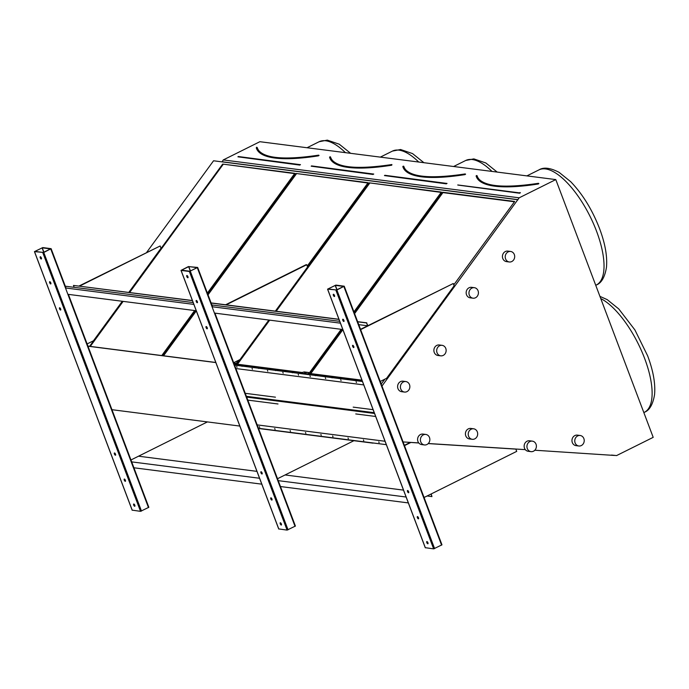 <?xml version="1.0" encoding="UTF-8"?>
<svg xmlns="http://www.w3.org/2000/svg" width="689" height="689" viewBox="0 0 689 689"><rect width="100%" height="100%" fill="white"/><g stroke="black" fill="none" stroke-linecap="round" stroke-linejoin="round"><path stroke-width="1.03" d="M611.513 455.059L616.577 455.575L653.198 437.343L555.799 179.588L519.179 197.812L381.964 386.064M519.179 197.812L223.262 159.934L259.882 141.701L555.799 179.588M42.761 247.575L51.115 248.677L43.76 252.467L34.45 251.623L42.761 247.575M87.968 346.205L215.838 362.578M132.21 510.153L140.53 511.341L148.841 507.293L68.314 294.367M111.962 409.697L239.832 426.069M234.527 364.963L362.397 381.336M278.761 528.919L287.089 530.108L295.4 526.051L214.873 313.133M258.521 428.463L373.042 443.148M335.87 285.1L344.233 286.202L336.878 289.991L327.568 289.156L335.87 285.1M256.945 147.524L256.429 147.541L257.049 147.515L256.584 147.239L256.652 148.195A166.531 38.575 159.3 0 1 256.437 147.558M294.616 173.619L222.676 164.085L128.981 292.394M122.487 301.3L89.613 346.317M223.098 164.464L129.635 292.481M123.133 301.386L90.268 346.403M207.372 293.101L294.832 173.318L222.676 164.085M161.777 355.558L194.642 310.541M330.22 156.903L329.755 157.083M391.86 164.568L391.912 164.542C355.567 169.942 335.061 167.565 330.393 157.402A166.032 38.463 159.3 0 1 330.177 156.765L329.721 156.954A166.531 38.575 159.3 0 0 329.928 157.583A166.531 38.575 159.3 0 0 391.808 164.895L391.86 164.568M367.892 183.007L295.951 173.464L207.794 294.212M195.762 310.687L162.897 355.696M296.382 173.852L208.035 294.849M196.313 310.894L163.543 355.782M307.234 266.083L368.115 182.706L295.951 173.464M235.741 363.999L238.403 360.356M403.496 166.282L402.987 166.307L403.203 166.962A166.531 38.575 159.3 0 1 402.996 166.325L403.608 166.282L402.996 166.342M441.175 192.386L369.235 182.843L275.54 311.161M269.046 320.066L236.861 364.137M369.657 183.231L276.186 311.247M269.692 320.144L237.507 364.223M353.931 311.867L441.391 192.085L369.235 182.843M309.025 373.378L341.201 329.308M223.262 159.934L222.091 161.872L517.999 199.758M534.828 450.227L614.519 455.446M403.082 441.933L418.748 442.915M428.291 443.518L525.311 449.633M87.934 346.102L215.803 362.474M241.615 365.781L242.063 365.833M258.401 367.926L258.849 367.986M275.178 370.079L275.626 370.131M291.964 372.224L292.412 372.284M314.899 375.161L315.347 375.221M331.676 377.305L332.124 377.365M348.462 379.458L348.91 379.518M453.793 284.85L514.674 201.464L442.51 192.231L354.353 312.97M342.321 329.445L310.145 373.516M381.198 384.031L384.962 379.114M146.723 252.312L213.556 160.778L222.091 161.872M221.944 161.743L517.852 199.629M514.45 201.765L442.941 192.61L354.594 313.616M342.872 329.661L310.791 373.602M442.941 192.61L442.51 192.231M476.779 175.669L476.263 175.686L476.487 176.341A166.531 38.575 159.3 0 1 476.271 175.704L476.883 175.661L476.314 175.841M344.199 286.288L441.959 544.818L433.648 548.875L425.32 547.686M328.205 288.88L335.362 285.358L343.647 286.426L336.439 290L328.231 288.949M343.923 320.419A1.249 0.482 -116.5 0 0 342.803 319.231A1.249 0.482 -116.5 0 0 342.924 320.566A1.249 0.482 -116.5 0 0 343.914 321.47A1.249 0.482 -116.5 0 0 343.923 320.419M417.379 517.646A1.249 0.482 -116.5 0 0 418.49 518.834A1.249 0.482 -116.5 0 0 418.369 517.499A1.249 0.482 -116.5 0 0 417.379 516.604A1.249 0.482 -116.5 0 0 417.379 517.646M353.776 346.507A1.249 0.482 -116.5 0 0 352.665 345.327A1.249 0.482 -116.5 0 0 352.785 346.653A1.249 0.482 -116.5 0 0 353.776 347.557A1.249 0.482 -116.5 0 0 353.776 346.507M407.518 491.558A1.249 0.482 -116.5 0 0 408.637 492.747A1.249 0.482 -116.5 0 0 408.517 491.412A1.249 0.482 -116.5 0 0 407.526 490.508A1.249 0.482 -116.5 0 0 407.518 491.558M334.492 295.469A1.249 0.482 -116.5 0 0 333.373 294.281A1.249 0.482 -116.5 0 0 333.493 295.615A1.249 0.482 -116.5 0 0 334.484 296.511A1.249 0.482 -116.5 0 0 334.492 295.469M426.81 542.596A1.249 0.482 -116.5 0 0 427.921 543.785A1.249 0.482 -116.5 0 0 427.8 542.458A1.249 0.482 -116.5 0 0 426.81 541.554A1.249 0.482 -116.5 0 0 426.81 542.596M344.061 321.126A1.249 0.482 63.5 0 1 343.165 319.326M418.645 518.49A1.249 0.482 63.5 0 1 417.896 517.387A1.249 0.482 63.5 0 1 417.749 516.69M353.922 347.213A1.249 0.482 63.5 0 1 353.026 345.413M408.784 492.394A1.249 0.482 63.5 0 1 408.034 491.3A1.249 0.482 63.5 0 1 407.888 490.602M334.639 296.167A1.249 0.482 63.5 0 1 333.743 294.367M428.076 543.44A1.249 0.482 63.5 0 1 427.318 542.346A1.249 0.482 63.5 0 1 427.18 541.64M380.233 381.473L386.563 378.321L454.137 285.771L453.284 283.498L360.528 329.325L367.642 325.785L358.762 324.648M453.284 283.498L360.64 329.618M424.071 497.492L516.716 451.373L515.854 449.107L515.294 449.03L428.257 443.552M418.774 442.958L410.248 442.416L404.365 445.344M418.809 442.993L410.248 442.416M515.854 449.107L428.222 443.587M410.808 442.484L404.477 445.637M188.364 266.6L197.674 267.435L189.372 271.492L181.009 270.389L188.364 266.6M181.655 270.114L188.803 266.591L197.097 267.659L189.88 271.233L181.681 270.183M197.364 301.661A1.249 0.482 -116.5 0 0 196.244 300.473A1.249 0.482 -116.5 0 0 196.365 301.799A1.249 0.482 -116.5 0 0 197.355 302.704A1.249 0.482 -116.5 0 0 197.364 301.661M270.82 498.879A1.249 0.482 -116.5 0 0 271.94 500.068A1.249 0.482 -116.5 0 0 271.81 498.733A1.249 0.482 -116.5 0 0 270.829 497.837A1.249 0.482 -116.5 0 0 270.82 498.879M207.217 327.749A1.249 0.482 -116.5 0 0 206.106 326.56A1.249 0.482 -116.5 0 0 206.226 327.895A1.249 0.482 -116.5 0 0 207.217 328.791A1.249 0.482 -116.5 0 0 207.217 327.749M260.959 472.792A1.249 0.482 -116.5 0 0 262.078 473.98A1.249 0.482 -116.5 0 0 261.958 472.645A1.249 0.482 -116.5 0 0 260.967 471.75A1.249 0.482 -116.5 0 0 260.959 472.792M187.933 276.702A1.249 0.482 -116.5 0 0 186.814 275.514A1.249 0.482 -116.5 0 0 186.943 276.849A1.249 0.482 -116.5 0 0 187.925 277.745A1.249 0.482 -116.5 0 0 187.933 276.702M280.251 523.838A1.249 0.482 -116.5 0 0 281.362 525.018A1.249 0.482 -116.5 0 0 281.241 523.692A1.249 0.482 -116.5 0 0 280.251 522.787A1.249 0.482 -116.5 0 0 280.251 523.838M197.51 302.359A1.249 0.482 63.5 0 1 196.615 300.559M272.086 499.723A1.249 0.482 63.5 0 1 271.337 498.621A1.249 0.482 63.5 0 1 271.19 497.923M207.363 328.446A1.249 0.482 63.5 0 1 206.467 326.646M262.225 473.636A1.249 0.482 63.5 0 1 261.476 472.533A1.249 0.482 63.5 0 1 261.329 471.836M188.08 277.4A1.249 0.482 63.5 0 1 187.184 275.609M281.517 524.673A1.249 0.482 63.5 0 1 280.767 523.58A1.249 0.482 63.5 0 1 280.621 522.882M35.096 251.356L42.244 247.825L50.538 248.893L43.329 252.475L35.122 251.425M50.805 282.895A1.249 0.482 -116.5 0 0 49.686 281.706A1.249 0.482 -116.5 0 0 49.815 283.041A1.249 0.482 -116.5 0 0 50.797 283.937A1.249 0.482 -116.5 0 0 50.805 282.895M124.261 480.112A1.249 0.482 -116.5 0 0 125.381 481.301A1.249 0.482 -116.5 0 0 125.26 479.975A1.249 0.482 -116.5 0 0 124.27 479.07A1.249 0.482 -116.5 0 0 124.261 480.112M60.658 308.982A1.249 0.482 -116.5 0 0 59.547 307.794A1.249 0.482 -116.5 0 0 59.667 309.128A1.249 0.482 -116.5 0 0 60.658 310.024A1.249 0.482 -116.5 0 0 60.658 308.982M114.408 454.025A1.249 0.482 -116.5 0 0 115.519 455.214A1.249 0.482 -116.5 0 0 115.399 453.887A1.249 0.482 -116.5 0 0 114.408 452.983A1.249 0.482 -116.5 0 0 114.408 454.025M41.374 257.944A1.249 0.482 -116.5 0 0 40.263 256.756A1.249 0.482 -116.5 0 0 40.384 258.082A1.249 0.482 -116.5 0 0 41.374 258.986A1.249 0.482 -116.5 0 0 41.374 257.944M133.692 505.071A1.249 0.482 -116.5 0 0 134.811 506.26A1.249 0.482 -116.5 0 0 134.682 504.925A1.249 0.482 -116.5 0 0 133.7 504.029A1.249 0.482 -116.5 0 0 133.692 505.071M50.952 283.592A1.249 0.482 63.5 0 1 50.056 281.792M125.527 480.956A1.249 0.482 63.5 0 1 124.778 479.863A1.249 0.482 63.5 0 1 124.631 479.165M60.804 309.68A1.249 0.482 63.5 0 1 59.909 307.888M115.666 454.869A1.249 0.482 63.5 0 1 114.917 453.775A1.249 0.482 63.5 0 1 114.77 453.069M41.521 258.642A1.249 0.482 63.5 0 1 40.625 256.842M134.958 505.915A1.249 0.482 63.5 0 1 134.209 504.813A1.249 0.482 63.5 0 1 134.062 504.115M233.674 362.707L240.005 359.555L268.856 320.041M275.359 311.135L307.578 267.005L306.726 264.74L306.166 264.662L225.604 304.771M306.726 264.74L226.164 304.839M277.512 478.726L353.913 440.693M87.115 343.94L93.446 340.788L122.297 301.274M128.8 292.377L161.019 248.238L160.167 245.973L79.046 286.004M160.167 245.973L79.605 286.073M130.962 459.968L207.389 421.918M133.408 467.719L261.786 484.16M280.475 486.546L408.344 502.918M131.177 461.819L259.555 478.261M278.244 480.646L406.114 497.019M138.523 456.196L256.945 471.362M285.082 474.962L403.504 490.129M427.12 495.977L431.943 496.597L431.193 493.953M431.943 496.597L430.987 494.056M357.686 321.806L366.574 322.943L367.642 325.785M74.179 287.339L73.456 285.418L192.446 300.654M211.127 303.048L338.997 319.412M366.574 322.943L367.848 325.682M73.456 285.418L192.395 300.516M211.084 302.91L338.954 319.283M357.634 321.677L366.781 322.84M67.884 294.306L196.262 310.748M214.443 313.073L342.812 329.514M65.481 287.959L193.859 304.392M212.04 306.726L340.418 323.158M65.3 286.193L193.17 302.566M211.859 304.96L339.729 321.332M373.111 409.679L353.19 407.13M275.436 397.174L244.733 393.247M252.071 368.451L252.415 369.244L252.071 368.451M282.834 372.396L283.179 373.18L282.834 372.396M236.689 366.488L237.033 367.271L236.689 366.488M267.453 370.424L267.797 371.207L267.453 370.424M298.216 374.36L298.561 375.152L298.216 374.36M325.346 377.839L325.69 378.623L325.346 377.839M356.118 381.775L356.463 382.559L356.118 381.775M309.964 375.867L310.308 376.65L309.964 375.867M340.728 379.803L341.072 380.595L340.728 379.803M348.643 379.639L349.177 379.157L332.296 377.124L332.064 377.856L331.891 377.072L315.519 374.98L315.286 375.712L315.106 374.928L292.584 372.043L292.351 372.775L292.17 371.991L275.798 369.898L275.566 370.622L275.393 369.847L259.021 367.745L258.788 368.477L258.608 367.693L242.235 365.601L242.003 366.324L241.83 365.549L234.389 364.593M241.805 365.962L242.235 365.601M258.582 368.107L259.021 367.745M275.367 370.26L275.798 369.898M292.145 372.404L292.584 372.043M315.08 375.341L315.519 374.98M331.865 377.494L332.296 377.124M361.949 380.156L308.035 373.249L308.629 372.491L304.202 371.922L302.118 372.491L234.76 363.87L235.423 363.146L233.752 362.905M234.768 363.706L235.397 363.439M308.052 373.093L308.681 372.818M305.175 372.56L304.564 372.689L305.175 372.56M306.398 372.723L305.795 372.852L306.398 372.723M473.007 298.191L470.217 297.837A5.297 4.728 -82.7 0 1 466.47 294.616A5.297 4.728 -82.7 0 1 467.254 289.311A5.297 4.728 -82.7 0 1 471.56 287.33L474.359 287.683A5.297 4.728 -82.7 0 1 478.373 293.54A5.297 4.728 -82.7 0 1 473.007 298.191A5.297 4.728 -82.7 0 1 469.261 294.978A5.297 4.728 -82.7 0 1 470.053 289.664A5.297 4.728 -82.7 0 1 474.359 287.683M509.283 261.975L506.484 261.613A5.297 4.728 -82.7 0 1 502.47 255.765A5.297 4.728 -82.7 0 1 507.836 251.106L510.627 251.468A5.297 4.728 -82.7 0 1 514.373 254.68A5.297 4.728 -82.7 0 1 513.589 259.994A5.297 4.728 -82.7 0 1 509.283 261.975A5.297 4.728 -82.7 0 1 505.27 256.119A5.297 4.728 -82.7 0 1 510.627 251.468M528.472 451.312A5.297 4.728 -82.7 0 1 528.196 451.286A5.297 4.728 -82.7 0 1 524.183 445.43A5.297 4.728 -82.7 0 1 529.548 440.779L532.339 441.132A5.297 4.728 -82.7 0 1 536.369 446.842A5.297 4.728 -82.7 0 1 531.262 451.674A5.297 4.728 -82.7 0 1 530.995 451.648A5.297 4.728 -82.7 0 1 526.982 445.792A5.297 4.728 -82.7 0 1 532.339 441.132M576.297 445.671A5.297 4.728 -82.7 0 1 576.021 445.645A5.297 4.728 -82.7 0 1 572.008 439.789A5.297 4.728 -82.7 0 1 577.373 435.129L580.164 435.491A5.297 4.728 -82.7 0 1 584.194 441.193A5.297 4.728 -82.7 0 1 579.087 446.024A5.297 4.728 -82.7 0 1 578.82 445.998A5.297 4.728 -82.7 0 1 574.807 440.142A5.297 4.728 -82.7 0 1 580.164 435.491M247.308 400.051L278.003 403.978M355.757 413.934L375.677 416.483M379.122 442.657L378.778 441.873L379.122 442.657M348.358 438.721L348.014 437.937L348.358 438.721M363.74 440.693L363.396 439.901L363.74 440.693M332.976 436.748L332.632 435.965L332.976 436.748M305.838 433.278L305.494 432.494L305.838 433.278M275.075 429.342L274.73 428.549L275.075 429.342M321.229 435.25L320.885 434.458L321.229 435.25M290.457 431.305L290.112 430.522L290.457 431.305M259.693 427.369L259.348 426.586L259.693 427.369M386.331 444.663L257.953 428.231M265.92 429.247L266.359 429.436L265.92 429.247M372.792 443.061L372.353 442.872L372.792 443.061M356.006 440.908L355.576 440.727L356.006 440.908M339.229 438.764L338.79 438.574L339.229 438.764M316.294 435.827L315.855 435.637L316.294 435.827M299.508 433.682L299.078 433.493L299.508 433.682M404.46 392.058L401.661 391.697A5.297 4.728 -82.7 0 1 397.915 388.484A5.297 4.728 -82.7 0 1 398.707 383.17A5.297 4.728 -82.7 0 1 403.013 381.189L405.804 381.551A5.297 4.728 -82.7 0 1 409.817 387.399A5.297 4.728 -82.7 0 1 404.46 392.058A5.297 4.728 -82.7 0 1 400.714 388.837A5.297 4.728 -82.7 0 1 401.498 383.532A5.297 4.728 -82.7 0 1 405.804 381.551M440.736 355.834L437.937 355.481A5.297 4.728 -82.7 0 1 433.924 349.624A5.297 4.728 -82.7 0 1 439.281 344.974L442.08 345.327A5.297 4.728 -82.7 0 1 445.826 348.548A5.297 4.728 -82.7 0 1 445.042 353.853A5.297 4.728 -82.7 0 1 440.736 355.834A5.297 4.728 -82.7 0 1 436.723 349.986A5.297 4.728 -82.7 0 1 442.08 345.327M421.918 444.612A5.297 4.728 -82.7 0 1 421.651 444.586A5.297 4.728 -82.7 0 1 417.637 438.738A5.297 4.728 -82.7 0 1 422.994 434.079L425.793 434.44A5.297 4.728 -82.7 0 1 429.824 440.142A5.297 4.728 -82.7 0 1 424.717 444.973A5.297 4.728 -82.7 0 1 424.45 444.948A5.297 4.728 -82.7 0 1 420.436 439.091A5.297 4.728 -82.7 0 1 425.793 434.44M469.743 438.971A5.297 4.728 -82.7 0 1 469.476 438.945A5.297 4.728 -82.7 0 1 465.463 433.088A5.297 4.728 -82.7 0 1 470.82 428.437L473.619 428.791A5.297 4.728 -82.7 0 1 477.649 434.492A5.297 4.728 -82.7 0 1 472.542 439.332A5.297 4.728 -82.7 0 1 472.275 439.306A5.297 4.728 -82.7 0 1 468.262 433.45A5.297 4.728 -82.7 0 1 473.619 428.791M65.92 288.011L51.089 248.763M299.767 165.084L237.912 156.816L299.767 165.084L300.318 164.585M238.256 156.515L300.473 164.697M257.221 147.524A165.782 38.403 -20.7 0 0 262.147 153.509M256.652 148.195A166.531 38.575 159.3 0 0 318.525 155.507L318.99 155.456A165.782 38.403 -20.7 0 0 319.033 155.438L318.869 155.413M319.05 155.456L318.628 155.163C282.283 160.563 261.786 158.186 257.118 148.023A166.032 38.463 159.3 0 1 256.902 147.386M318.473 155.835A166.781 38.636 159.3 0 1 256.291 147.877M345.439 152.657A64.318 24.993 -116.5 0 0 319.153 141.719L327.284 140.125L339.264 144.208L350.632 153.32M373.05 174.463L311.187 166.195L373.05 174.463L373.593 173.972M311.531 165.903L373.748 174.076M330.496 156.911A165.782 38.403 -20.7 0 0 335.431 162.888M391.748 165.214A166.781 38.636 159.3 0 1 329.566 157.256M418.723 162.036A64.318 24.993 -116.5 0 0 392.437 151.098L400.559 149.513L412.539 153.587L423.916 162.699M446.326 183.842L384.462 175.583L446.326 183.842L446.877 183.352M384.815 175.282L447.032 183.455M403.78 166.29A165.782 38.403 -20.7 0 0 408.706 172.276M465.549 174.222L465.187 173.929C428.842 179.329 408.344 176.944 403.676 166.79A166.032 38.463 159.3 0 1 403.461 166.152M403.203 166.962A166.531 38.575 159.3 0 0 465.084 174.274L465.592 174.205M465.032 174.601A166.781 38.636 159.3 0 1 402.841 166.635M491.998 171.423A64.318 24.993 -116.5 0 0 465.712 160.477L473.843 158.892L485.823 162.966L497.191 172.086M477.055 175.669A165.782 38.403 -20.7 0 0 481.99 181.655M476.125 176.022A166.781 38.636 159.3 0 0 538.307 183.98L538.867 183.584M457.815 185.057L519.601 193.23L520.221 192.791M599.93 296.373L607.19 299.62L618.765 308.939L634.922 329.953L647.643 355.843C653.241 370.725 655.549 383.67 654.55 394.668C652.896 404.477 649.52 410.351 644.413 412.28A64.318 24.993 -116.5 0 0 644.611 358.401A64.318 24.993 -116.5 0 0 600.739 298.535M538.996 169.864C543.638 166.962 550.339 167.797 559.098 172.353L570.673 181.672C582.593 194.065 592.221 209.697 599.551 228.576C605.157 243.458 607.457 256.403 606.458 267.401C604.804 277.211 601.428 283.084 596.321 285.013A64.318 24.993 -116.5 0 0 596.519 231.134A64.318 24.993 -116.5 0 0 538.996 169.864L526.887 175.884M519.601 193.23L519.962 192.55L520.428 192.817M519.721 192.894L457.746 184.962L519.721 192.894M538.824 183.601L538.462 183.308C502.126 188.708 481.62 186.331 476.952 176.169A166.032 38.463 159.3 0 1 476.736 175.531M538.307 183.98L538.367 183.653A166.531 38.575 159.3 0 1 476.487 176.341M441.597 545.128L343.871 286.512M434.604 548.608L336.878 289.991M433.648 548.875L335.931 290.258M425.371 547.815L327.645 289.199M337.016 289.75L335.362 285.358M336.869 289.819L335.198 285.401M212.479 306.777L197.64 267.53M295.038 526.362L197.312 267.745M288.045 529.841L190.319 271.225M287.089 530.108L189.372 271.492M278.812 529.049L181.086 270.433M190.457 270.984L188.803 266.591M190.31 271.053L188.64 266.634M148.48 507.595L50.753 248.979M141.486 511.083L43.76 252.467M140.53 511.341L42.813 252.725M132.254 510.282L34.536 251.666M43.907 252.217L42.244 247.825M43.751 252.295L42.089 247.876M374.248 412.685L245.87 396.253M363.749 384.91L235.371 368.477M362.466 381.508L348.901 379.768M348.488 379.717L332.115 377.624M331.71 377.572L315.338 375.471M314.925 375.419L292.403 372.534M291.99 372.482L275.617 370.389M275.212 370.337L258.84 368.236M258.427 368.184L242.054 366.092M241.65 366.04L234.088 365.075M362.259 380.965L349.082 379.277M246.171 397.045L374.549 413.478M256.67 424.82L385.039 441.261M319.153 141.719L307.053 147.739M330.177 156.765L329.928 157.583M392.437 151.098L380.337 157.126M465.712 160.477L453.612 166.505M644.413 412.28L643.836 412.573M596.321 285.013L595.744 285.306M441.959 544.818L344.233 286.202M425.285 547.772L327.568 289.156M295.4 526.051L214.942 313.142M212.548 306.786L197.674 267.435M278.726 529.006L181.009 270.389M148.841 507.293L68.392 294.375M65.989 288.019L51.115 248.677M132.176 510.239L34.45 251.623M528.196 451.286L530.995 451.648M576.021 445.645L578.82 445.998M266.195 429.462L282.533 431.555M356.256 440.994L372.594 443.087M339.479 438.85L355.817 440.943M316.544 435.913L339.031 438.79M258.53 428.48L265.756 429.411M299.758 433.76L316.096 435.853M282.981 431.615L299.319 433.708M421.651 444.586L424.45 444.948M469.476 438.945L472.275 439.306"/></g></svg>
